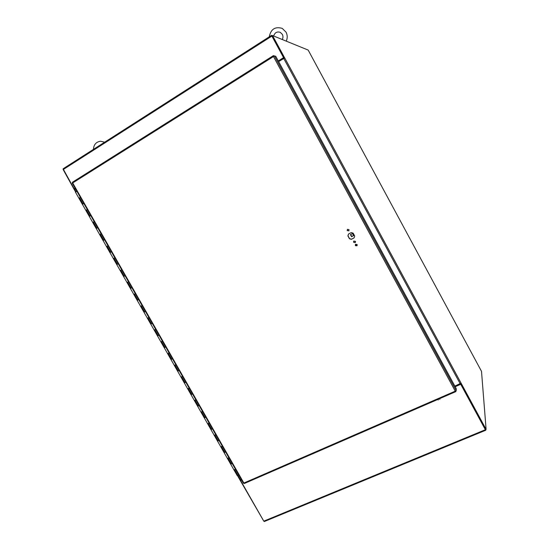 <?xml version="1.0" encoding="UTF-8"?>
<svg xmlns="http://www.w3.org/2000/svg" width="549" height="549" viewBox="0 0 549 549"><rect width="100%" height="100%" fill="white"/><g stroke="black" fill="none" stroke-linecap="round" stroke-linejoin="round"><path stroke-width="0.82" d="M74.362 189.556L75.419 188.712M241.292 479.455L239.968 479.751M239.906 479.847L263.767 521.118M74.259 189.577L63.128 169.517M240.524 479.792L240.73 480.155L241.498 479.819M75.151 188.245L74.431 188.698L74.691 189.172M278.624 61.584L284.732 57.961L461.057 383.106L454.874 386.125M461.057 383.106L486.105 429.38L481.507 371.337L308.174 50.076L272.537 35.555L284.677 57.94M272.537 35.555L271.933 35.946L284.018 58.221M460.515 383.641L485.467 429.641L486.105 429.38M278.336 61.063L283.73 57.686L271.981 35.966M272.414 35.637L271.604 35.328L271.879 36.09L283.565 57.638L278.274 60.946M75.096 188.149L74.108 188.767L63.08 168.804L271.59 35.362M455.094 386.53L460.741 384.06L485.453 429.572M264.398 521.426L263.788 521.152L240.558 480.45L241.594 479.991M455.196 386.722L460.741 384.3L485.378 429.723L485.762 430.224L485.735 429.531M353.652 242.157L355.347 242.397L353.556 242.274L353.714 241.066L353.652 242.157M353.714 241.066L355.395 241.313L355.251 242.507M355.416 245.389L357.125 245.609L355.32 245.506L355.464 244.319L355.416 245.389M355.464 244.319L357.166 244.552L357.028 245.726M347.297 230.505L348.931 230.8L347.194 230.614L347.414 229.338L347.297 230.505M347.414 229.338L349.034 229.64L348.828 230.903M351.339 239.323L349.439 238.74L347.908 235.94L348.464 234.066L351.257 232.584L353.158 233.174L354.688 235.981L354.126 237.868L351.339 239.323L354.187 237.772M348.505 234.039L348.011 235.83L349.535 238.623L351.442 239.213M244.339 483.443L243.502 483.127M72.338 183.105L72.454 182.234L273.333 55.696M274.363 55.916L273.368 55.655L273.471 56.554L274.397 55.902L275.756 56.314L456.26 388.678L456.226 390.641L455.265 391.142L455.848 391.609L455.924 390.881M455.636 391.018L455.917 391.526M273.725 56.314L273.429 55.634M353.59 233.97L353.927 234.588M353.597 235.535L351.751 236.502L350.667 234.505M355.519 245.54L357.214 244.655M353.645 235.624L351.566 236.715L350.427 234.629L352.506 233.538L353.645 235.624M354.99 242.637L355.526 241.759M355.512 241.629L354.894 242.672M438.26 399.981L437.608 399.535M439.914 399.26L439.262 398.814M80.339 197.338L78.953 198.292L75.487 192.219L76.901 191.313M235.5 469.306L233.922 469.834L235.446 469.21M232.158 463.459L230.649 464.097L232.213 463.548M228.926 457.791L227.368 458.346L228.878 457.701M225.591 451.937L224.081 452.589L225.639 452.019M222.345 446.248L220.787 446.817L222.297 446.165M218.996 440.387L217.493 441.046L219.044 440.47M215.743 434.678L214.192 435.268L215.702 434.602M212.394 428.81L210.891 429.483L212.436 428.886M209.128 423.08L207.584 423.691L209.087 423.011M205.772 417.206L204.276 417.885L205.813 417.274M202.499 411.455L200.961 412.079L202.457 411.393M199.136 405.574L197.647 406.267L199.17 405.636M195.849 399.802L194.319 400.441L195.815 399.747M192.486 393.914L190.997 394.621L192.521 393.969M189.185 388.122L187.669 388.781L189.151 388.068M185.816 382.221L184.334 382.941L185.843 382.269M182.501 376.415L180.992 377.094L182.474 376.367M179.132 370.506L177.65 371.234L179.159 370.548M175.81 364.68L174.308 365.373L175.783 364.639M172.434 358.765L170.959 359.506L172.455 358.799M169.092 352.911L167.603 353.625L169.078 352.877M165.716 346.989L164.24 347.743L165.736 347.016M164.24 347.737L160.878 341.849L162.353 341.094L160.878 341.849L157.515 335.954L158.997 335.213M158.984 335.185L157.515 335.954L154.145 330.045L155.607 329.276M152.231 323.354L150.769 324.13L152.245 323.375M148.861 317.446L147.393 318.214L148.854 317.432M145.471 311.496L144.01 312.285L145.471 311.509M155.621 329.297L154.145 330.045L140.619 306.349L142.081 305.56L140.619 306.349L137.229 300.406L138.691 299.617L137.229 300.406L133.839 294.463L135.287 293.653L133.839 294.463L130.436 288.506L131.884 287.69M131.89 287.697L130.436 288.506L127.032 282.543L128.48 281.726M125.076 275.749L123.628 276.572L125.069 275.742M121.652 269.751L120.217 270.595L121.658 269.765M118.241 263.774L116.8 264.611L118.234 263.76M114.81 257.756L113.382 258.613L114.816 257.776M111.392 251.771L109.958 252.615L111.378 251.744M128.48 281.719L127.032 282.543L106.527 246.611L107.961 245.76L106.527 246.611L103.095 240.599L104.509 239.707M104.53 239.735L103.095 240.599L99.657 234.574L101.091 233.709M97.647 227.677L96.219 228.549L97.626 227.636M94.174 221.59L92.774 222.51L94.202 221.631M90.75 215.585L89.322 216.464L90.722 215.537M87.264 209.478L85.87 210.418L87.291 209.526M83.832 203.459L82.412 204.358L83.805 203.411M101.071 233.675L99.657 234.574L82.412 204.358L78.953 198.292L80.367 197.393M230.642 464.09L164.24 347.743M230.649 464.097L237.202 475.578L238.774 475.05M74.595 189.227L76.037 191.752M234.643 469.711L240.421 479.833M460.206 383.792L283.709 58.4M271.879 36.09L63.169 169.586M263.788 521.152L485.378 429.723M72.681 182.954L243.866 483.045L455.265 391.142L273.471 56.554L72.681 182.954M274.397 55.902L456.226 390.641M356.006 245.89L355.752 245.417M82.974 203.905L79.509 197.832M89.892 216.032L86.433 209.972M96.796 228.123L93.344 222.084M103.679 240.188L100.241 234.162M110.548 252.224L107.117 246.213M117.397 264.234L113.972 258.236M124.232 276.209L120.814 270.225M131.046 288.156L127.642 282.186M137.847 300.077L134.45 294.12M144.634 311.969L141.244 306.026M151.4 323.828L148.024 317.898M158.153 335.659L154.784 329.75M164.892 347.462L161.523 341.567M171.611 359.238L168.255 353.357M178.315 370.987L174.966 365.119M184.999 382.708L181.657 376.854M191.67 394.395L188.341 388.555M198.326 406.061L194.998 400.235M204.969 417.693L201.648 411.88M211.591 429.304L208.277 423.505M218.193 440.881L214.892 435.096M224.788 452.431L221.494 446.66M231.362 463.96L228.075 458.202M239.94 479.901L237.491 475.612M75.652 192.013L74.245 189.549M63.08 168.804L271.604 35.328M485.762 430.224L264.295 521.536M72.248 183.153L243.44 483.23M244.284 483.518L455.848 391.609M273.368 55.655L72.454 182.234M104.667 142.184L100.556 141.23C96.089 141.917 93.721 144.627 93.454 149.362M282.289 39.528C283.167 37.764 283.181 36.035 282.33 34.34L280.285 32.35C277.101 31.314 274.884 32.535 273.635 36.001M286.269 41.148C287.594 38.094 287.511 35.088 286.036 32.137L282.227 28.376C275.124 26.331 270.808 29.145 269.278 36.817"/></g></svg>
